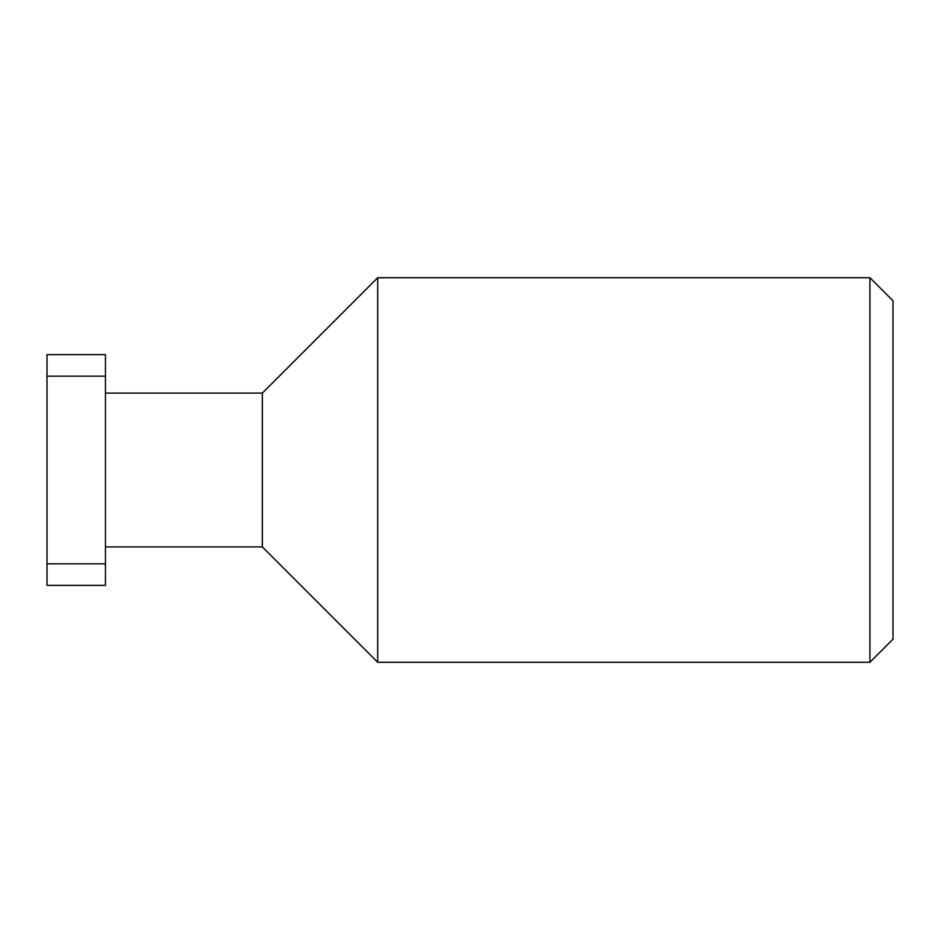 <?xml version="1.0" encoding="UTF-8"?>
<svg xmlns="http://www.w3.org/2000/svg" width="940" height="940" viewBox="0 0 940 940"><rect width="100%" height="100%" fill="white"/><g stroke="black" fill="none" stroke-linecap="round" stroke-linejoin="round"><path stroke-width="1.41" d="M262.342 393.096L377.704 277.723L377.704 662.277L262.342 546.904L262.342 393.096L105.456 393.096M869.923 277.723L893 300.8L893 639.2L869.923 662.277L869.923 277.723L377.704 277.723M47 563.824L105.456 563.824L105.456 585.361L47 585.361L47 354.639L105.456 354.639L105.456 376.176L47 376.176M105.456 563.824L105.456 376.176M377.704 662.277L869.923 662.277M262.342 546.904L105.456 546.904"/></g></svg>
